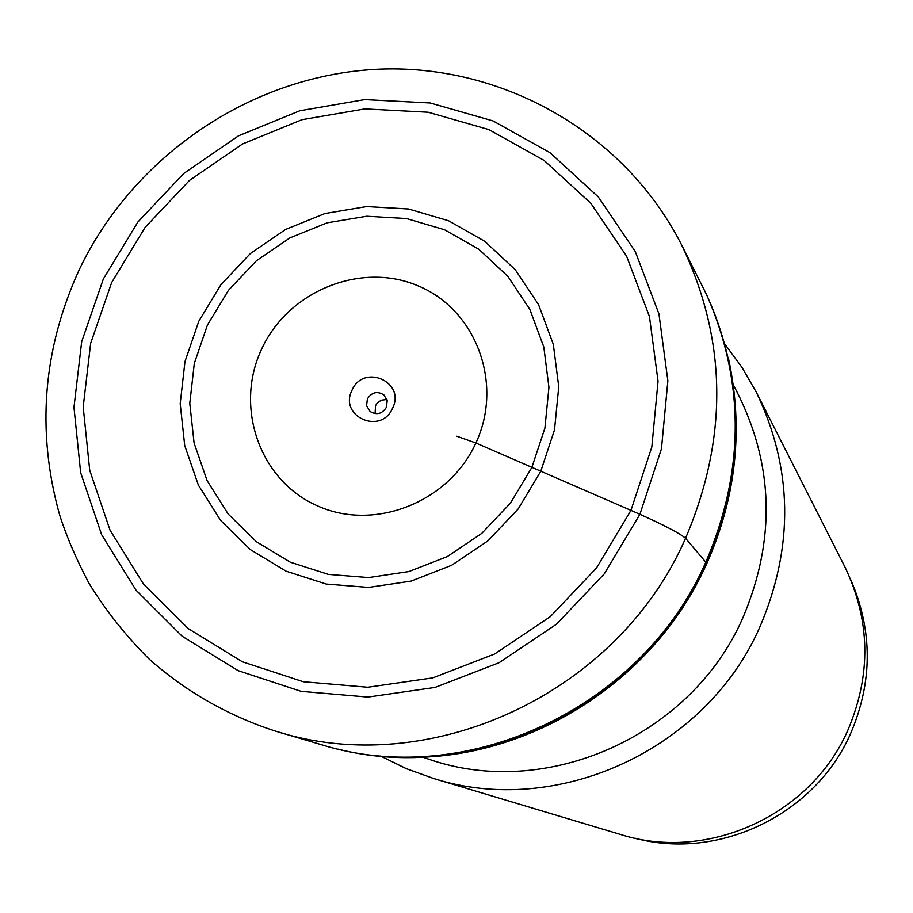 <?xml version="1.0" encoding="UTF-8"?>
<svg xmlns="http://www.w3.org/2000/svg" width="913" height="913" viewBox="0 0 913 913"><rect width="100%" height="100%" fill="white"/><g stroke="black" fill="none" stroke-linecap="round" stroke-linejoin="round"><path stroke-width="1.37" d="M456.82 436.231L475.89 442.999C503.645 383.825 476.312 310.192 418.702 286.111C361.502 261.141 288.394 290.699 261.689 349.006C234.15 406.936 259.543 480.306 316.948 505.631C373.931 531.834 448.991 502.538 475.89 442.999L630.963 510.378L596.509 567.966L550.265 616.686L494.698 653.97L432.785 677.88L367.813 687.249L303.207 681.726L242.299 661.754L188.135 628.521L143.352 583.886L110.051 530.202L89.714 470.218L83.197 406.901L90.661 343.334L111.66 282.528L145.121 227.371L189.459 180.432L242.561 143.957L301.952 119.706L364.835 108.909L428.208 112.231L488.98 129.635L544.137 160.448L590.837 203.291L626.592 256.176L649.451 316.503L658.056 381.235L651.825 447.016L630.963 510.378L639.91 514.304C664.732 525.454 679.957 533.432 685.56 538.259C728.471 437.475 727.136 339.659 681.566 244.821L706.628 294.705C745.031 382.068 744.768 471.211 705.829 562.123C643.562 705.098 472.82 787.348 328.691 746.857L275.167 731.028C429.338 780.695 617.918 693.823 685.56 538.259L706.742 563.298C645.685 703.238 480.227 785.34 337.97 749.117M531.845 467.445L510.435 503.131L481.779 533.363L447.359 556.553L408.967 571.538L368.624 577.575L328.406 574.391L290.357 562.214L256.393 541.729L228.182 514.042L207.091 480.592L194.092 443.067L189.778 403.341L194.309 363.363L207.411 325.085L228.433 290.345L256.348 260.81L289.809 237.928L327.208 222.806L366.741 216.233L406.479 218.549L444.483 229.722L478.834 249.26L507.788 276.251L529.848 309.393L543.817 347.043L548.941 387.329L544.901 428.163L531.845 467.445M540.747 471.325L518.173 508.963L487.941 540.838L451.627 565.295L411.147 581.09L368.601 587.424L326.192 584.046L286.089 571.184L250.299 549.569L220.581 520.364L198.372 485.1L184.711 445.555L180.192 403.694L184.974 361.582L198.783 321.262L220.935 284.673L250.333 253.563L285.575 229.46L324.971 213.516L366.615 206.566L408.488 208.986L448.534 220.741L484.746 241.306L515.286 269.734L538.567 304.657L553.324 344.349L558.756 386.815L554.499 429.886L540.747 471.325M351.973 390.33C363.34 363.214 405.954 381.794 392.601 408.168C381.143 435.387 338.575 416.579 351.973 390.33M386.404 407.289C382.102 413.954 376.658 415.347 370.073 411.455L366.581 405.737L367.368 398.924C371.774 392.168 377.286 390.832 383.894 394.918L387.215 400.602L386.404 407.289M386.918 399.46L381.12 400.214L377.137 403.169L375.517 405.692L375.083 413.623M733.31 385.058L736.335 390.65C773.733 463.85 775.97 539.435 743.045 617.382C691.757 736.038 546.316 800.507 428.391 759.068L422.354 757.082M380.607 756.044L406.319 768.666L433.355 778.412C557.204 818.174 706.822 749.573 760.221 626.17C794.127 546.214 792.804 468.186 756.261 392.111L741.87 367.231L724.888 344.155M756.261 392.111L844.708 566.505C870.34 619.893 871.47 674.273 848.097 729.658C811.326 815.092 707.712 862.363 620.68 834.528L433.355 778.412M850.859 579.926C872.725 630.586 872.702 681.646 850.802 733.116C815.72 814.362 719.01 861.005 634.98 838.191M103.386 278.899L81.691 341.667L73.964 407.312L80.664 472.694L101.628 534.664L135.991 590.14L182.223 636.293L238.167 670.667L301.096 691.346L367.871 697.087L435.022 687.432L499.034 662.735L556.485 624.207L604.292 573.843L639.91 514.304L661.457 448.797L667.871 380.801L658.946 313.901L635.288 251.566L598.3 196.946L550.025 152.699L493.02 120.915L430.228 102.975L364.778 99.585L299.852 110.758L238.533 135.82L183.707 173.493L137.943 221.95L103.386 278.899M710.508 303.424C745.784 388.812 744.529 475.433 706.742 563.298M706.571 564.017C653.377 683.449 524.256 763.77 395.957 757.071M681.566 244.821C623.978 131.472 499.731 62.472 374.946 69.388C250.048 76.418 133.332 156.169 79.191 269.792C42.911 349.325 36.337 430.868 59.471 514.407C66.466 536.422 76.384 559.521 89.234 583.692C106.25 611.185 126.268 636.338 149.276 659.175C186.058 691.712 228.022 715.666 275.167 731.028M706.845 563.435C736.277 497.003 743.536 428.87 728.608 359.037"/></g></svg>
